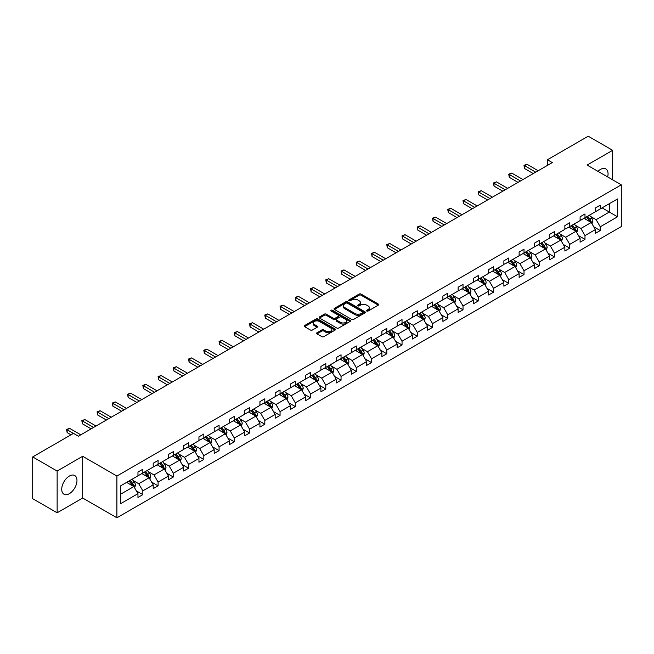 <?xml version="1.0" encoding="UTF-8"?>
<svg xmlns="http://www.w3.org/2000/svg" width="654" height="654" viewBox="0 0 654 654"><rect width="100%" height="100%" fill="white"/><g stroke="black" fill="none" stroke-linecap="round" stroke-linejoin="round"><path stroke-width="0.98" d="M366.78 311.034A0.948 0.548 0 0 0 368.12 311.034L378.314 305.148A1.357 0.785 0 0 0 378.715 304.592A1.357 0.785 0 0 0 378.314 304.045L361.049 294.071A1.357 0.785 0 0 0 359.128 294.071L348.934 299.957A0.948 0.548 0 0 0 350.282 300.734L351.599 299.973A4.341 2.51 0 0 1 357.738 299.973L359.177 300.799A4.341 2.51 0 0 1 360.452 302.573A4.341 2.51 0 0 1 359.177 304.347L357.861 305.107A0.948 0.548 0 0 0 359.201 305.884L360.517 305.124A4.341 2.51 0 0 1 366.657 305.124L368.096 305.949A4.341 2.51 0 0 1 369.371 307.723A4.341 2.51 0 0 1 368.096 309.497L366.78 310.258A0.948 0.548 0 0 0 366.78 311.034L366.78 310.258M69.349 493.672A10.783 6.221 120 0 0 76.395 484.164A10.783 6.221 120 0 0 74.744 475.532A10.783 6.221 120 0 0 69.349 476.063A10.783 6.221 120 0 0 62.31 485.562A10.783 6.221 120 0 0 63.961 494.203A10.783 6.221 120 0 0 69.349 493.672M607.648 176.94A10.783 6.221 120 0 0 605.825 168.912A10.783 6.221 120 0 0 600.437 169.443A10.783 6.221 120 0 0 597.96 171.348M317.018 332.731A1.357 0.785 0 0 0 316.618 333.287A1.357 0.785 0 0 0 317.018 333.842L321.858 336.638A1.357 0.785 0 0 0 323.779 336.638L335.101 330.098A1.357 0.785 0 0 0 335.494 329.542A1.357 0.785 0 0 0 335.101 328.995L317.828 319.021A1.357 0.785 0 0 0 315.915 319.021L304.592 325.561A1.357 0.785 0 0 0 304.192 326.109A1.357 0.785 0 0 0 304.592 326.665L310.446 330.041A1.357 0.785 0 0 0 312.367 330.041L317.206 327.245A1.357 0.785 0 0 0 317.607 326.698A1.357 0.785 0 0 0 317.206 326.142L314.304 324.466A3.63 2.093 0 0 1 313.241 322.986A3.63 2.093 0 0 1 315.481 321.049A3.63 2.093 0 0 1 319.438 321.498L330.81 328.063A3.63 2.093 0 0 1 331.872 329.542A3.63 2.093 0 0 1 329.632 331.48A3.63 2.093 0 0 1 325.676 331.03L323.779 329.935A1.357 0.785 0 0 0 321.858 329.935L317.018 332.731L317.018 333.842M82.69 456.288L57.135 471.044L32.7 456.933L32.7 498.691L57.135 512.793L82.69 498.037L116.894 517.788L116.894 476.038L82.69 456.288L82.69 498.037M612.651 179.825L612.651 150.314L587.096 165.07L621.3 184.82L116.894 476.038M612.651 150.314L588.216 136.212L547.414 159.764L547.414 165.413M32.7 456.933L73.501 433.373L78.39 436.202L552.303 162.593L547.414 159.764M351.697 319.414A1.357 0.785 0 0 0 353.618 319.414L364.932 312.874A1.357 0.785 0 0 0 365.333 312.318A1.357 0.785 0 0 0 364.932 311.77L347.666 301.796A1.357 0.785 0 0 0 345.745 301.796L334.431 308.336A1.357 0.785 0 0 0 334.031 308.884A1.357 0.785 0 0 0 334.431 309.44L351.697 319.414M331.496 311.239A0.948 0.548 0 0 1 332.461 311.369L349.996 321.498L338.698 328.022A1.357 0.785 0 0 1 336.777 328.022L319.512 318.057L324.351 315.277L324.351 314.149L319.512 316.945A1.357 0.785 0 0 0 319.111 317.501A1.357 0.785 0 0 0 319.512 318.057L319.512 316.945M324.351 315.277A1.357 0.785 0 0 1 326.272 315.277L326.272 314.149A1.357 0.785 0 0 0 324.351 314.149M326.272 314.149L333.278 318.196A1.357 0.785 0 0 0 335.191 318.196L338.412 316.34A1.357 0.785 0 0 0 338.805 315.784A1.357 0.785 0 0 0 338.412 315.228L331.12 311.018A0.948 0.548 0 0 1 332.461 310.241L350.013 320.378A1.357 0.785 0 0 1 350.413 320.934A1.357 0.785 0 0 1 350.013 321.49L350.013 320.378M57.135 471.044L57.135 512.793M120.663 485.824L137.961 475.834L137.961 472.057L142.842 469.237L142.842 473.014L153.208 467.038L153.208 463.253L158.088 460.432L158.088 464.217L168.454 458.233L168.454 454.448L173.335 451.628L173.335 455.413L183.7 449.429L183.7 445.652L188.581 442.832L188.581 446.608L198.947 440.624L198.947 436.847L203.827 434.027L203.827 437.804L214.193 431.828L214.193 428.043L219.082 425.223L219.082 429.008L229.44 423.024L229.44 419.239L234.328 416.418L234.328 420.203L244.686 414.219L244.686 410.442L249.575 407.622L249.575 411.399L259.932 405.415L259.932 401.638L264.821 398.817L264.821 402.594L275.179 396.618L275.179 392.833L280.067 390.013L280.067 393.798L290.425 387.814L290.425 384.029L295.314 381.208L295.314 384.993L305.671 379.009L305.671 375.233L310.56 372.412L310.56 376.189L320.918 370.205L320.918 366.428L325.806 363.608L325.806 367.385L336.164 361.409L336.164 357.624L341.053 354.803L341.053 358.588L351.411 352.604L351.411 348.819L356.299 345.999L356.299 349.784L366.657 343.8L366.657 340.023L371.546 337.202L371.546 340.979L381.903 334.995L381.903 331.218L386.792 328.398L386.792 332.175L397.15 326.199L397.15 322.414L402.038 319.593L402.038 323.378L412.396 317.394L412.396 313.609L417.285 310.789L417.285 314.574L427.642 308.59L427.642 304.813L432.531 301.993L432.531 305.77L442.889 299.785L442.889 296.009L447.777 293.188L447.777 296.965L458.135 290.989L458.135 287.204L463.024 284.384L463.024 288.169L473.382 282.185L473.382 278.4L478.27 275.579L478.27 279.364L488.628 273.38L488.628 269.603L493.517 266.783L493.517 270.56L503.874 264.576L503.874 260.799L508.763 257.978L508.763 261.755L519.121 255.779L519.121 251.994L524.009 249.174L524.009 252.959L534.367 246.975L534.367 243.19L539.256 240.37L539.256 244.155L549.613 238.17L549.613 234.394L554.502 231.573L554.502 235.35L564.86 229.366L564.86 225.589L569.748 222.769L569.748 226.546L580.106 220.57L580.106 216.785L584.995 213.964L584.995 217.741L595.353 211.765L595.353 207.98L600.241 205.16L600.241 208.945L617.539 198.955L617.539 216.785L600.241 226.774L600.241 230.551L595.353 233.372L595.353 229.595L584.995 235.579L584.995 239.356L580.106 242.176L580.106 238.399L569.748 244.375L569.748 248.16L564.86 250.981L564.86 247.204L554.502 253.18L554.502 256.965L549.613 259.785L549.613 256L539.256 261.984L539.256 265.761L534.367 268.581L534.367 264.805L524.009 270.789L524.009 274.566L519.121 277.386L519.121 273.609L508.763 279.585L508.763 283.37L503.874 286.19L503.874 282.414L493.517 288.389L493.517 292.174L488.628 294.995L488.628 291.21L478.27 297.194L478.27 300.971L473.382 303.791L473.382 300.014L463.024 305.998L463.024 309.775L458.135 312.596L458.135 308.819L447.777 314.795L447.777 318.58L442.889 321.4L442.889 317.623L432.531 323.599L432.531 327.384L427.642 330.205L427.642 326.42L417.285 332.404L417.285 336.181L412.396 339.001L412.396 335.224L402.038 341.208L402.038 344.985L397.15 347.805L397.15 344.029L386.792 350.004L386.792 353.789L381.903 356.61L381.903 352.833L371.546 358.809L371.546 362.594L366.657 365.414L366.657 361.629L356.299 367.613L356.299 371.39L351.411 374.211L351.411 370.434L341.053 376.418L341.053 380.195L336.164 383.015L336.164 379.238L325.806 385.214L325.806 388.999L320.918 391.82L320.918 388.043L310.56 394.019L310.56 397.804L305.671 400.624L305.671 396.839L295.314 402.823L295.314 406.6L290.425 409.42L290.425 405.644L280.067 411.628L280.067 415.404L275.179 418.225L275.179 414.448L264.821 420.424L264.821 424.209L259.932 427.029L259.932 423.252L249.575 429.228L249.575 433.013L244.686 435.834L244.686 432.049L234.328 438.033L234.328 441.81L229.44 444.63L229.44 440.853L219.082 446.837L219.082 450.614L214.193 453.435L214.193 449.658L203.827 455.634L203.827 459.419L198.947 462.239L198.947 458.462L188.581 464.438L188.581 468.223L183.7 471.044L183.7 467.258L173.335 473.243L173.335 477.019L168.454 479.848L168.454 476.063L158.088 482.047L158.088 485.824L153.208 488.644L153.208 484.867L142.842 490.843L142.842 494.628L137.961 497.449L137.961 493.672L120.663 503.654L120.663 485.824M116.894 517.788L621.3 226.578L621.3 184.82M141.869 473.578L149.104 477.755L138.738 483.739L133.081 480.469M138.738 483.739L142.842 490.843M149.104 477.755L153.208 484.867M137.961 474.935L138.738 475.384L142.842 473.014M157.115 464.781L164.35 468.951L153.984 474.935L148.327 471.665M153.984 474.935L158.088 482.047M164.35 468.951L168.454 476.063M153.208 466.13L153.984 466.58L158.088 464.217M172.362 455.977L179.597 460.154L169.231 466.13L163.574 462.869M169.231 466.13L173.335 473.243M179.597 460.154L183.7 467.258M168.454 457.326L169.231 457.784L173.335 455.413M187.608 447.173L194.843 451.35L184.477 457.326L178.82 454.064M184.477 457.326L188.581 464.438M194.843 451.35L198.947 458.462M183.7 448.53L184.477 448.979L188.581 446.608M202.854 438.368L210.089 442.545L199.723 448.53L194.066 445.26M199.723 448.53L203.827 455.634M210.089 442.545L214.193 449.658M198.947 439.725L199.723 440.175L203.827 437.804M218.101 429.572L225.336 433.741L214.97 439.725L209.313 436.455M214.97 439.725L219.082 446.837M225.336 433.741L229.44 440.853M214.193 430.921L214.97 431.37L219.082 429.008M233.347 420.767L240.582 424.945L230.216 430.921L224.559 427.659M230.216 430.921L234.328 438.033M240.582 424.945L244.686 432.049M229.44 422.116L230.216 422.574L234.328 420.203M248.594 411.963L255.828 416.14L245.463 422.116L239.805 418.854M245.463 422.116L249.575 429.228M255.828 416.14L259.932 423.252M244.686 413.32L245.463 413.769L249.575 411.399M263.84 403.158L271.075 407.336L260.709 413.32L255.052 410.05M260.709 413.32L264.821 420.424M271.075 407.336L275.179 414.448M259.932 404.515L260.709 404.965L264.821 402.594M279.086 394.362L286.321 398.531L275.955 404.515L270.298 401.245M275.955 404.515L280.067 411.628M286.321 398.531L290.425 405.644M275.179 395.711L275.955 396.161L280.067 393.798M294.333 385.558L301.568 389.735L291.202 395.711L285.545 392.449M291.202 395.711L295.314 402.823M301.568 389.735L305.671 396.839M290.425 386.906L291.202 387.364L295.314 384.993M309.579 376.753L316.814 380.93L306.448 386.906L300.791 383.645M306.448 386.906L310.56 394.019M316.814 380.93L320.918 388.043M305.671 378.11L306.448 378.56L310.56 376.189M324.825 367.949L332.06 372.126L321.694 378.11L316.037 374.84M321.694 378.11L325.806 385.214M332.06 372.126L336.164 379.238M320.918 369.306L321.694 369.755L325.806 367.385M340.072 359.152L347.307 363.322L336.941 369.306L331.284 366.036M336.941 369.306L341.053 376.418M347.307 363.322L351.411 370.434M336.164 360.501L336.941 360.951L341.053 358.588M355.318 350.348L362.553 354.525L352.187 360.501L346.53 357.239M352.187 360.501L356.299 367.613M362.553 354.525L366.657 361.629M351.411 351.697L352.187 352.154L356.299 349.784M370.565 341.543L377.799 345.721L367.434 351.697L361.776 348.435M367.434 351.697L371.546 358.809M377.799 345.721L381.903 352.833M366.657 342.9L367.434 343.35L371.546 340.979M385.811 332.739L393.046 336.916L382.68 342.9L377.023 339.63M382.68 342.9L386.792 350.004M393.046 336.916L397.15 344.029M381.903 334.096L382.68 334.546L386.792 332.175M401.057 323.943L408.292 328.112L397.926 334.096L392.269 330.826M397.926 334.096L402.038 341.208M408.292 328.112L412.396 335.224M397.15 325.291L397.926 325.741L402.038 323.378M416.304 315.138L423.539 319.316L413.173 325.291L407.524 322.03M413.173 325.291L417.285 332.404M423.539 319.316L427.642 326.42M412.396 316.487L413.173 316.945L417.285 314.574M431.55 306.334L438.785 310.511L428.419 316.487L422.77 313.225M428.419 316.487L432.531 323.599M438.785 310.511L442.889 317.623M427.642 307.691L428.419 308.14L432.531 305.77M446.796 297.529L454.031 301.707L443.665 307.691L438.016 304.421M443.665 307.691L447.777 314.795M454.031 301.707L458.135 308.819M442.889 298.886L443.665 299.336L447.777 296.965M462.043 288.733L469.278 292.902L458.912 298.886L453.263 295.616M458.912 298.886L463.024 305.998M469.278 292.902L473.382 300.014M458.135 290.082L458.912 290.531L463.024 288.169M477.289 279.928L484.524 284.106L474.158 290.082L468.509 286.82M474.158 290.082L478.27 297.194M484.524 284.106L488.628 291.21M473.382 281.277L474.158 281.735L478.27 279.364M492.536 271.124L499.77 275.301L489.413 281.277L483.756 278.015M489.413 281.277L493.517 288.389M499.77 275.301L503.874 282.414M488.628 272.481L489.413 272.931L493.517 270.56M507.782 262.319L515.017 266.497L504.659 272.481L499.002 269.211M504.659 272.481L508.763 279.585M515.017 266.497L519.121 273.609M503.874 263.676L504.659 264.126L508.763 261.755M523.028 253.523L530.263 257.692L519.905 263.676L514.248 260.406M519.905 263.676L524.009 270.789M530.263 257.692L534.367 264.805M519.121 254.872L519.905 255.322L524.009 252.959M538.275 244.719L545.51 248.896L535.152 254.872L529.495 251.61M535.152 254.872L539.256 261.984M545.51 248.896L549.613 256M534.367 246.067L535.152 246.525L539.256 244.155M553.521 235.914L560.756 240.092L550.398 246.067L544.741 242.806M550.398 246.067L554.502 253.18M560.756 240.092L564.86 247.204M549.613 237.271L550.398 237.721L554.502 235.35M568.767 227.11L576.002 231.287L565.645 237.271L559.987 234.001M565.645 237.271L569.748 244.375M576.002 231.287L580.106 238.399M564.86 228.467L565.645 228.916L569.748 226.546M584.014 218.313L591.249 222.483L580.891 228.467L575.234 225.197M580.891 228.467L584.995 235.579M591.249 222.483L595.353 229.595M580.106 219.662L580.891 220.112L584.995 217.741M602.097 207.874L609.324 212.043L596.137 219.662L590.48 216.4M596.137 219.662L600.241 226.774M617.539 216.785L609.324 212.043L609.324 203.696L617.539 198.955M595.353 210.858L596.137 211.316L600.241 208.945M120.663 494.179L133.857 486.56L126.623 482.382M133.857 486.56L137.961 493.672M593.742 226.799L600.241 230.551M578.496 235.603L584.995 239.356M563.249 244.408L569.748 248.16M548.003 253.212L554.502 256.965M532.757 262.009L539.256 265.761M517.51 270.813L524.009 274.566M502.264 279.618L508.763 283.37M487.017 288.422L493.517 292.174M471.771 297.218L478.27 300.971M456.525 306.023L463.024 309.775M441.278 314.827L447.777 318.58M426.032 323.632L432.531 327.384M410.786 332.428L417.285 336.181M395.539 341.233L402.038 344.985M380.293 350.037L386.792 353.789M365.046 358.842L371.546 362.594M349.8 367.638L356.299 371.39M334.554 376.442L341.053 380.195M319.307 385.247L325.806 388.999M304.061 394.051L310.56 397.804M288.815 402.848L295.314 406.6M273.568 411.652L280.067 415.404M258.322 420.457L264.821 424.209M243.075 429.261L249.575 433.013M227.829 438.057L234.328 441.81M212.575 446.862L219.082 450.614M197.328 455.666L203.827 459.419M182.082 464.471L188.581 468.223M166.835 473.267L173.335 477.019M151.589 482.072L158.088 485.824M136.343 490.876L142.842 494.628M367.164 311.165L368.096 310.625A4.341 2.51 0 0 0 369.371 308.851L369.371 307.723M360.452 302.573L360.452 303.701A4.341 2.51 0 0 1 359.177 305.475L358.237 306.015M378.298 305.156L361.049 295.199A1.357 0.785 0 0 0 359.128 295.199L349.318 300.865M364.916 312.882L347.666 302.925A1.357 0.785 0 0 0 345.745 302.925L334.447 309.448M362.537 312.71A0.948 0.548 0 0 0 362.537 311.933L347.38 303.186A0.948 0.548 0 0 0 346.031 303.186L344.642 303.987A4.341 2.51 0 0 0 343.375 305.761A4.341 2.51 0 0 0 344.642 307.527L355.008 313.511A4.341 2.51 0 0 0 361.147 313.511L362.537 312.71L362.537 313.838A0.948 0.548 0 0 0 362.815 313.446L362.815 312.318M343.375 305.761L343.375 306.889A4.341 2.51 0 0 0 344.642 308.655L344.642 307.527M362.537 313.838L361.147 314.639A4.341 2.51 0 0 1 355.008 314.639L344.642 308.655M326.272 315.277L333.278 319.324A1.357 0.785 0 0 0 335.191 319.324L338.412 317.468A1.357 0.785 0 0 0 338.805 316.912L338.805 315.784M340.546 322.389A3.63 2.093 0 0 0 344.494 322.839A3.63 2.093 0 0 0 346.734 320.91A3.63 2.093 0 0 0 345.672 319.422L341.674 317.108A1.357 0.785 0 0 0 339.753 317.108L336.54 318.964A1.357 0.785 0 0 0 336.14 319.52A1.357 0.785 0 0 0 336.54 320.076L340.546 322.389L340.546 323.517A3.63 2.093 0 0 0 344.494 323.967A3.63 2.093 0 0 0 346.734 322.038L346.734 320.91M336.14 319.52L336.14 320.648A1.357 0.785 0 0 0 336.54 321.204L336.54 320.076M340.546 323.517L336.54 321.204M331.872 329.542L331.872 330.679A3.63 2.093 0 0 1 329.632 332.608A3.63 2.093 0 0 1 325.676 332.158L323.779 331.063A1.357 0.785 0 0 0 321.858 331.063L317.035 333.851M313.241 322.986L313.241 324.114A3.63 2.093 0 0 0 314.304 325.594L314.304 324.466M317.206 326.142L317.206 327.245L314.304 325.594M335.101 328.995L335.101 330.098L317.828 320.149A1.357 0.785 0 0 0 315.915 320.149L304.609 326.673L304.592 325.561M591.993 223.774L592.892 221.175A3.662 2.117 -120 0 0 591.723 218.06L589.524 215.125M585.592 219.221L584.635 217.946M590.709 222.172L590.914 221.33A3.662 2.117 -120 0 0 589.859 219.131L587.668 216.196M586.752 216.727L589.164 219.957A1.864 1.079 60 0 1 589.507 220.521L590.914 221.33M586.499 216.875L588.69 219.809A3.662 2.117 60 0 1 589.606 221.534M535.732 172.149L524.524 165.683L526.969 164.268L538.177 170.743M533.288 173.563L524.524 168.503L524.524 165.683L523.985 165.372L526.969 164.268M524.524 168.503L523.985 165.372M576.746 232.571L577.645 229.979A3.662 2.117 -120 0 0 576.476 226.856L574.277 223.93M570.345 228.025L569.389 226.75M575.463 230.976L575.667 230.134A3.662 2.117 -120 0 0 574.613 227.935L572.422 225.001M571.506 225.532L573.918 228.753A1.864 1.079 60 0 1 574.261 229.325L575.667 230.134M571.253 225.679L573.444 228.606A3.662 2.117 60 0 1 574.359 230.339M561.5 241.375L562.399 238.784A3.662 2.117 -120 0 0 561.23 235.661L559.031 232.734M555.099 236.822L554.142 235.554M560.216 239.781L560.421 238.939A3.662 2.117 -120 0 0 559.366 236.732L557.175 233.805M556.26 234.336L558.671 237.557A1.864 1.079 60 0 1 559.015 238.121L560.421 238.939M556.006 234.484L558.197 237.41A3.662 2.117 60 0 1 559.113 239.143M520.486 180.954L509.278 174.487L511.722 173.073L522.93 179.548M518.042 182.368L509.278 177.308L509.278 174.487L508.738 174.177L511.722 173.073M509.278 177.308L508.738 174.177M505.24 189.758L494.032 183.284L496.476 181.877L507.684 188.344M502.795 191.172L494.032 186.104L494.032 183.284L493.492 182.973L496.476 181.877M494.032 186.104L493.492 182.973M546.254 250.18L547.153 247.58A3.662 2.117 -120 0 0 545.984 244.465L543.785 241.539M539.852 245.626L538.896 244.359M544.97 248.577L545.174 247.743A3.662 2.117 -120 0 0 544.12 245.536L541.929 242.609M541.013 243.141L543.425 246.362A1.864 1.079 60 0 1 543.768 246.926L545.174 247.743M540.76 243.288L542.951 246.215A3.662 2.117 60 0 1 543.866 247.94M489.993 198.563L478.785 192.088L481.23 190.674L492.437 197.148M487.549 199.969L478.785 194.908L478.785 192.088L478.246 191.777L481.23 190.674M478.785 194.908L478.246 191.777M531.007 258.984L531.906 256.384A3.662 2.117 -120 0 0 530.737 253.27L528.538 250.335M524.606 254.431L523.65 253.155M529.724 257.382L529.928 256.54A3.662 2.117 -120 0 0 528.873 254.341L526.683 251.406M525.767 251.937L528.179 255.166A1.864 1.079 60 0 1 528.522 255.73L529.928 256.54M525.514 252.084L527.704 255.019A3.662 2.117 60 0 1 528.62 256.744M474.747 207.359L463.539 200.892L465.983 199.478L477.191 205.953M472.302 208.773L463.539 203.713L463.539 200.892L462.999 200.582L465.983 199.478M463.539 203.713L462.999 200.582M515.761 267.78L516.66 265.189A3.662 2.117 -120 0 0 515.491 262.066L513.292 259.139M509.36 263.235L508.403 261.96M514.477 266.186L514.682 265.344A3.662 2.117 -120 0 0 513.627 263.145L511.436 260.21M510.521 260.742L512.932 263.963A1.864 1.079 60 0 1 513.276 264.535L514.682 265.344M510.267 260.889L512.458 263.815A3.662 2.117 60 0 1 513.374 265.549M459.5 216.163L448.292 209.697L450.737 208.283L461.945 214.757M457.056 217.578L448.292 212.517L448.292 209.697L447.753 209.386L450.737 208.283M448.292 212.517L447.753 209.386M500.514 276.585L501.414 273.993A3.662 2.117 -120 0 0 500.245 270.87L498.046 267.944M494.113 272.031L493.157 270.764M499.231 274.991L499.435 274.149A3.662 2.117 -120 0 0 498.381 271.941L496.19 269.015M495.274 269.546L497.686 272.767A1.864 1.079 60 0 1 498.029 273.331L499.435 274.149M495.021 269.693L497.212 272.62A3.662 2.117 60 0 1 498.127 274.353M444.254 224.968L433.046 218.493L435.49 217.087L446.698 223.554M441.81 226.382L433.046 221.314L433.046 218.493L432.507 218.183L435.49 217.087M433.046 221.314L432.507 218.183M485.268 285.389L486.167 282.79A3.662 2.117 -120 0 0 484.998 279.675L482.799 276.748M478.867 280.836L477.911 279.569M483.985 283.787L484.189 282.953A3.662 2.117 -120 0 0 483.134 280.746L480.943 277.819M480.028 278.351L482.439 281.572A1.864 1.079 60 0 1 482.783 282.136L484.189 282.953M479.774 278.498L481.965 281.424A3.662 2.117 60 0 1 482.881 283.149M429.008 233.772L417.8 227.298L420.244 225.883L431.452 232.358M426.563 235.178L417.8 230.118L417.8 227.298L417.26 226.987L420.244 225.883M417.8 230.118L417.26 226.987M470.022 294.194L470.921 291.594A3.662 2.117 -120 0 0 469.752 288.479L467.553 285.545M463.621 289.64L462.664 288.365M468.738 292.591L468.943 291.749A3.662 2.117 -120 0 0 467.888 289.55L465.697 286.615M464.781 287.147L467.193 290.376A1.864 1.079 60 0 1 467.536 290.94L468.943 291.749M464.528 287.294L466.719 290.229A3.662 2.117 60 0 1 467.635 291.954M413.761 242.569L402.553 236.102L404.998 234.688L416.206 241.162M411.317 243.983L402.553 238.923L402.553 236.102L402.014 235.792L404.998 234.688M402.553 238.923L402.014 235.792M454.775 302.99L455.674 300.399A3.662 2.117 -120 0 0 454.505 297.276L452.306 294.349M448.374 298.445L447.418 297.169M453.492 301.396L453.696 300.554A3.662 2.117 -120 0 0 452.642 298.355L450.451 295.42M449.535 295.951L451.947 299.172A1.864 1.079 60 0 1 452.29 299.745L453.696 300.554M449.282 296.099L451.473 299.025A3.662 2.117 60 0 1 452.388 300.758M398.515 251.373L387.307 244.907L389.751 243.492L400.959 249.967M396.071 252.787L387.307 247.727L387.307 244.907L386.767 244.596L389.751 243.492M387.307 247.727L386.767 244.596M439.529 311.794L440.428 309.203A3.662 2.117 -120 0 0 439.259 306.08L437.06 303.154M433.128 307.241L432.171 305.974M438.245 310.2L438.45 309.358A3.662 2.117 -120 0 0 437.395 307.151L435.204 304.224M434.289 304.756L436.7 307.977A1.864 1.079 60 0 1 437.044 308.541L438.45 309.358M434.035 304.903L436.226 307.83A3.662 2.117 60 0 1 437.142 309.563M383.269 260.178L372.061 253.703L374.505 252.297L385.713 258.763M380.824 261.592L372.061 256.523L372.061 253.703L371.521 253.392L374.505 252.297M372.061 256.523L371.521 253.392M424.283 320.599L425.182 317.999A3.662 2.117 -120 0 0 424.013 314.885L421.814 311.958M417.881 316.046L416.925 314.778M422.999 318.997L423.203 318.163A3.662 2.117 -120 0 0 422.149 315.956L419.958 313.029M419.042 313.56L421.454 316.781A1.864 1.079 60 0 1 421.797 317.345L423.203 318.163M418.789 313.707L420.98 316.634A3.662 2.117 60 0 1 421.895 318.359M368.022 268.982L356.814 262.507L359.259 261.093L370.466 267.568M365.578 270.388L356.814 265.328L356.814 262.507L356.275 262.197L359.259 261.093M356.814 265.328L356.275 262.197M409.036 329.403L409.935 326.804A3.662 2.117 -120 0 0 408.766 323.689L406.567 320.754M402.635 324.85L401.679 323.575M407.753 327.801L407.957 326.959A3.662 2.117 -120 0 0 406.902 324.76L404.712 321.825M403.796 322.357L406.208 325.586A1.864 1.079 60 0 1 406.551 326.15L407.957 326.959M403.543 322.504L405.733 325.439A3.662 2.117 60 0 1 406.649 327.163M352.776 277.778L341.568 271.312L344.012 269.898L355.22 276.372M350.331 279.193L341.568 274.132L341.568 271.312L341.028 271.001L344.012 269.898M341.568 274.132L341.028 271.001M393.79 338.2L394.681 335.608A3.662 2.117 -120 0 0 393.52 332.485L391.321 329.559M387.389 333.654L386.432 332.379M392.506 336.606L392.711 335.764A3.662 2.117 -120 0 0 391.656 333.565L389.465 330.63M388.55 331.161L390.961 334.382A1.864 1.079 60 0 1 391.305 334.954L392.711 335.764M388.296 331.308L390.487 334.235A3.662 2.117 60 0 1 391.403 335.968M337.529 286.583L326.321 280.116L328.766 278.702L339.974 285.177M335.085 287.997L326.321 282.937L326.321 280.116L325.782 279.806L328.766 278.702M326.321 282.937L325.782 279.806M378.543 347.004L379.434 344.413A3.662 2.117 -120 0 0 378.274 341.29L376.075 338.363M372.142 342.451L371.186 341.184M377.26 345.41L377.464 344.568A3.662 2.117 -120 0 0 376.41 342.361L374.219 339.434M373.303 339.966L375.715 343.187A1.864 1.079 60 0 1 376.058 343.751L377.464 344.568M373.042 340.113L375.241 343.039A3.662 2.117 60 0 1 376.156 344.772M322.283 295.387L311.075 288.913L313.519 287.507L324.727 293.973M319.839 296.802L311.075 291.733L311.075 288.913L310.536 288.602L313.519 287.507M311.075 291.733L310.536 288.602M363.297 355.809L364.188 353.209A3.662 2.117 -120 0 0 363.027 350.094L360.828 347.168M356.896 351.255L355.94 349.988M362.014 354.206L362.218 353.373A3.662 2.117 -120 0 0 361.163 351.165L358.972 348.239M358.057 348.77L360.468 351.991A1.864 1.079 60 0 1 360.812 352.555L362.218 353.373M357.795 348.917L359.994 351.844A3.662 2.117 60 0 1 360.91 353.569M307.037 304.192L295.829 297.717L298.273 296.303L309.481 302.777M304.592 305.598L295.829 300.538L295.829 297.717L295.289 297.406L298.273 296.303M295.829 300.538L295.289 297.406M348.051 364.613L348.942 362.014A3.662 2.117 -120 0 0 347.781 358.899L345.582 355.964M341.65 360.06L340.693 358.784M346.767 363.011L346.972 362.169A3.662 2.117 -120 0 0 345.917 359.97L343.726 357.043M342.81 357.566L345.222 360.795A1.864 1.079 60 0 1 345.565 361.36L346.972 362.169M342.549 357.713L344.748 360.648A3.662 2.117 60 0 1 345.664 362.373M291.79 312.988L280.582 306.522L283.027 305.107L294.235 311.582M289.346 314.402L280.582 309.342L280.582 306.522L280.043 306.211L283.027 305.107M280.582 309.342L280.043 306.211M332.804 373.409L333.695 370.818A3.662 2.117 -120 0 0 332.526 367.695L330.335 364.769M326.403 368.864L325.447 367.589M331.521 371.815L331.725 370.973A3.662 2.117 -120 0 0 330.671 368.774L328.48 365.839M327.564 366.371L329.976 369.592A1.864 1.079 60 0 1 330.319 370.164L331.725 370.973M327.302 366.518L329.502 369.445A3.662 2.117 60 0 1 330.417 371.178M276.544 321.793L265.336 315.326L267.78 313.912L278.988 320.386M274.1 323.207L265.336 318.146L265.336 315.326L264.796 315.015L267.78 313.912M265.336 318.146L264.796 315.015M317.558 382.214L318.449 379.622A3.662 2.117 -120 0 0 317.28 376.5L315.089 373.573M311.157 377.66L310.2 376.393M316.274 380.62L316.479 379.778A3.662 2.117 -120 0 0 315.424 377.571L313.233 374.644M312.318 375.175L314.729 378.396A1.864 1.079 60 0 1 315.073 378.96L316.479 379.778M312.056 375.322L314.255 378.249A3.662 2.117 60 0 1 315.171 379.982M261.298 330.597L250.09 324.122L252.534 322.716L263.742 329.183M258.853 332.011L250.09 326.943L250.09 324.122L249.55 323.812L252.534 322.716M250.09 326.943L249.55 323.812M302.312 391.018L303.203 388.419A3.662 2.117 -120 0 0 302.034 385.304L299.843 382.377M295.91 386.465L294.954 385.198M301.028 389.416L301.232 388.582A3.662 2.117 -120 0 0 300.178 386.375L297.987 383.448M297.071 383.98L299.483 387.201A1.864 1.079 60 0 1 299.826 387.765L301.232 388.582M296.81 384.127L299.009 387.054A3.662 2.117 60 0 1 299.924 388.778M246.051 339.401L234.843 332.927L237.288 331.521L248.495 337.987M243.607 340.808L234.843 335.747L234.843 332.927L234.304 332.616L237.288 331.521M234.843 335.747L234.304 332.616M287.065 399.823L287.956 397.223A3.662 2.117 -120 0 0 286.787 394.109L284.596 391.174M280.664 395.269L279.708 393.994M285.782 398.221L285.986 397.379A3.662 2.117 -120 0 0 284.931 395.179L282.741 392.253M281.825 392.776L284.237 396.005A1.864 1.079 60 0 1 284.58 396.569L285.986 397.379M281.563 392.923L283.762 395.858A3.662 2.117 60 0 1 284.678 397.583M230.805 348.198L219.597 341.731L222.041 340.317L233.249 346.792M228.36 349.612L219.597 344.552L219.597 341.731L219.057 341.421L222.041 340.317M219.597 344.552L219.057 341.421M271.819 408.619L272.71 406.028A3.662 2.117 -120 0 0 271.541 402.905L269.35 399.978M265.418 404.074L264.461 402.799M270.535 407.025L270.74 406.183A3.662 2.117 -120 0 0 269.685 403.984L267.494 401.049M266.579 401.581L268.99 404.801A1.864 1.079 60 0 1 269.334 405.374L270.74 406.183M266.317 401.728L268.516 404.654A3.662 2.117 60 0 1 269.432 406.387M215.558 357.002L204.35 350.536L206.795 349.122L218.003 355.596M213.114 358.417L204.35 353.356L204.35 350.536L203.811 350.225L206.795 349.122M204.35 353.356L203.811 350.225M256.572 417.424L257.463 414.832A3.662 2.117 -120 0 0 256.294 411.709L254.104 408.783M250.171 412.87L249.215 411.603M255.289 415.83L255.493 414.988A3.662 2.117 -120 0 0 254.439 412.78L252.248 409.854M251.332 410.385L253.744 413.606A1.864 1.079 60 0 1 254.087 414.17L255.493 414.988M251.071 410.532L253.27 413.459A3.662 2.117 60 0 1 254.177 415.192M200.312 365.807L189.104 359.332L191.548 357.926L202.756 364.392M197.868 367.221L189.104 362.152L189.104 359.332L188.565 359.021L191.548 357.926M189.104 362.152L188.565 359.021M241.326 426.228L242.217 423.629A3.662 2.117 -120 0 0 241.048 420.514L238.857 417.587M234.925 421.675L233.969 420.408M240.034 424.626L240.247 423.792A3.662 2.117 -120 0 0 239.192 421.585L237.001 418.658M236.086 419.189L238.497 422.41A1.864 1.079 60 0 1 238.841 422.974L240.247 423.792M235.824 419.337L238.023 422.263A3.662 2.117 60 0 1 238.931 423.988M185.066 374.611L173.858 368.137L176.302 366.731L187.51 373.197M182.621 376.017L173.858 370.957L173.858 368.137L173.318 367.826L176.302 366.731M173.858 370.957L173.318 367.826M226.071 435.033L226.971 432.433A3.662 2.117 -120 0 0 225.802 429.318L223.611 426.383M219.679 430.479L218.722 429.204M224.788 433.43L225.001 432.588A3.662 2.117 -120 0 0 223.946 430.389L221.755 427.463M220.839 427.986L223.251 431.215A1.864 1.079 60 0 1 223.594 431.779L225.001 432.588M220.578 428.133L222.777 431.068A3.662 2.117 60 0 1 223.684 432.793M169.819 383.408L158.611 376.941L161.056 375.527L172.264 382.001M167.375 384.822L158.611 379.761L158.611 376.941L158.072 376.63L161.056 375.527M158.611 379.761L158.072 376.63M210.825 443.829L211.724 441.237A3.662 2.117 -120 0 0 210.555 438.115L208.364 435.188M204.432 439.284L203.476 438.008M209.542 442.235L209.754 441.393A3.662 2.117 -120 0 0 208.7 439.194L206.509 436.259M205.593 436.79L208.005 440.011A1.864 1.079 60 0 1 208.348 440.583L209.754 441.393M205.331 436.937L207.531 439.864A3.662 2.117 60 0 1 208.438 441.597M154.573 392.212L143.365 385.746L145.809 384.331L157.017 390.806M152.129 393.626L143.365 388.566L143.365 385.746L142.825 385.435L145.809 384.331M143.365 388.566L142.825 385.435M195.579 452.633L196.478 450.042A3.662 2.117 -120 0 0 195.309 446.919L193.118 443.992M189.186 448.08L188.229 446.813M194.295 451.039L194.508 450.197A3.662 2.117 -120 0 0 193.453 447.99L191.262 445.063M190.347 445.595L192.758 448.816A1.864 1.079 60 0 1 193.102 449.38L194.508 450.197M190.085 445.742L192.284 448.669A3.662 2.117 60 0 1 193.192 450.402M139.327 401.016L128.119 394.542L130.563 393.136L141.771 399.602M136.882 402.431L128.119 397.362L128.119 394.542L127.579 394.231L130.563 393.136M128.119 397.362L127.579 394.231M180.332 461.438L181.232 458.838A3.662 2.117 -120 0 0 180.063 455.724L177.872 452.797M173.939 456.884L172.983 455.617M179.049 459.836L179.261 459.002A3.662 2.117 -120 0 0 178.207 456.794L176.016 453.868M175.1 454.399L177.512 457.62A1.864 1.079 60 0 1 177.855 458.184L179.261 459.002M174.839 454.546L177.038 457.473A3.662 2.117 60 0 1 177.945 459.198M124.08 409.821L112.872 403.346L115.317 401.94L126.524 408.407M121.636 411.227L112.872 406.167L112.872 403.346L112.333 403.036L115.317 401.94M112.872 406.167L112.333 403.036M165.086 470.242L165.985 467.643A3.662 2.117 -120 0 0 164.816 464.528L162.625 461.593M158.693 465.689L157.737 464.414M163.802 468.64L164.015 467.798A3.662 2.117 -120 0 0 162.96 465.599L160.77 462.672M159.854 463.196L162.266 466.425A1.864 1.079 60 0 1 162.609 466.989L164.015 467.798M159.592 463.343L161.791 466.277A3.662 2.117 60 0 1 162.699 468.002M108.834 418.625L97.626 412.151L100.07 410.737L111.278 417.211M106.389 420.031L97.626 414.971L97.626 412.151L97.086 411.84L100.07 410.737M97.626 414.971L97.086 411.84M149.84 479.039L150.739 476.447A3.662 2.117 -120 0 0 149.57 473.324L147.379 470.398M143.447 474.493L142.49 473.218M148.556 477.445L148.769 476.603A3.662 2.117 -120 0 0 147.714 474.403L145.523 471.469M144.608 472L147.019 475.221A1.864 1.079 60 0 1 147.354 475.793L148.769 476.603M144.346 472.147L146.545 475.074A3.662 2.117 60 0 1 147.452 476.807M93.587 427.422L82.379 420.955L84.824 419.541L96.032 426.016M91.143 428.836L82.379 423.776L82.379 420.955L81.84 420.645L84.824 419.541M82.379 423.776L81.84 420.645M134.593 487.843L135.492 485.252A3.662 2.117 -120 0 0 134.323 482.129L132.133 479.202M128.2 483.29L127.244 482.023M133.31 486.249L133.522 485.407A3.662 2.117 -120 0 0 132.468 483.2L130.277 480.273M129.361 480.804L131.773 484.025A1.864 1.079 60 0 1 132.108 484.589L133.522 485.407M129.1 480.952L131.299 483.878A3.662 2.117 60 0 1 132.206 485.611M73.452 433.406L67.133 429.752L69.577 428.345L80.785 434.812M71.008 434.812L67.133 432.572L67.133 429.752L66.594 429.441L69.577 428.345M67.133 432.572L66.594 429.441M368.096 310.625L368.096 309.497M357.861 305.884L357.861 305.107M359.177 305.475L359.177 304.347M348.934 300.734L348.934 299.957M359.128 295.199L359.128 294.071M361.049 295.199L361.049 294.071M378.314 305.148L378.314 304.045M334.431 309.44L334.431 308.336M345.745 302.925L345.745 301.796M347.666 302.925L347.666 301.796M364.932 312.874L364.932 311.77M355.008 314.639L355.008 313.511M361.147 314.639L361.147 313.511M333.278 319.324L333.278 318.196M335.191 319.324L335.191 318.196M338.412 317.468L338.412 316.34M332.461 311.369L332.461 310.241M321.858 331.063L321.858 329.935M323.779 331.063L323.779 329.935M325.676 332.158L325.676 331.03M315.915 320.149L315.915 319.021M317.828 320.149L317.828 319.021M590.987 222.335L592.867 221.248M589.859 219.131L591.723 218.06M587.652 220.406L588.69 219.809M575.741 231.132L577.621 230.053M574.613 227.935L576.476 226.856M572.405 229.211L573.444 228.606M560.486 239.936L562.375 238.849M559.366 236.732L561.23 235.661M557.159 238.015L558.197 237.41M545.24 248.741L547.128 247.653M544.12 245.536L545.984 244.465M541.913 246.811L542.951 246.215M529.993 257.545L531.882 256.458M528.873 254.341L530.737 253.27M526.666 255.616L527.704 255.019M514.747 266.341L516.635 265.262M513.627 263.145L515.491 262.066M511.42 264.42L512.458 263.815M499.501 275.146L501.389 274.059M498.381 271.941L500.245 270.87M496.173 273.225L497.212 272.62M484.254 283.95L486.143 282.863M483.134 280.746L484.998 279.675M480.927 282.021L481.965 281.424M469.008 292.755L470.896 291.668M467.888 289.55L469.752 288.479M465.681 290.826L466.719 290.229M453.762 301.551L455.65 300.472M452.642 298.355L454.505 297.276M450.434 299.63L451.473 299.025M438.515 310.356L440.404 309.268M437.395 307.151L439.259 306.08M435.188 308.435L436.226 307.83M423.269 319.16L425.157 318.073M422.149 315.956L424.013 314.885M419.942 317.231L420.98 316.634M408.022 327.965L409.911 326.877M406.902 324.76L408.766 323.689M404.695 326.035L405.733 325.439M392.776 336.761L394.664 335.682M391.656 333.565L393.52 332.485M389.449 334.84L390.487 334.235M377.53 345.565L379.418 344.478M376.41 342.361L378.274 341.29M374.194 343.644L375.241 343.039M362.283 354.37L364.172 353.283M361.163 351.165L363.027 350.094M358.948 352.441L359.994 351.844M347.037 363.174L348.925 362.087M345.917 359.97L347.781 358.899M343.702 361.245L344.748 360.648M331.791 371.971L333.679 370.892M330.671 368.774L332.526 367.695M328.455 370.05L329.502 369.445M316.544 380.775L318.433 379.688M315.424 377.571L317.28 376.5M313.209 378.854L314.255 378.249M301.298 389.58L303.186 388.492M300.178 386.375L302.034 385.304M297.962 387.65L299.009 387.054M286.051 398.384L287.94 397.297M284.931 395.179L286.787 394.109M282.716 396.455L283.762 395.858M270.805 407.18L272.693 406.101M269.685 403.984L271.541 402.905M267.47 405.259L268.516 404.654M255.559 415.985L257.447 414.898M254.439 412.78L256.294 411.709M252.223 414.064L253.27 413.459M240.312 424.789L242.201 423.702M239.192 421.585L241.048 420.514M236.977 422.86L238.023 422.263M225.066 433.594L226.946 432.507M223.946 430.389L225.802 429.318M221.731 431.665L222.777 431.068M209.82 442.39L211.7 441.311M208.7 439.194L210.555 438.115M206.484 440.469L207.531 439.864M194.573 451.195L196.453 450.107M193.453 447.99L195.309 446.919M191.238 449.273L192.284 448.669M179.327 459.999L181.207 458.912M178.207 456.794L180.063 455.724M175.991 458.07L177.038 457.473M164.08 468.804L165.961 467.716M162.96 465.599L164.816 464.528M160.745 466.874L161.791 466.277M148.834 477.6L150.714 476.521M147.714 474.403L149.57 473.324M145.499 475.679L146.545 475.074M133.588 486.404L135.468 485.317M132.468 483.2L134.323 482.129M130.252 484.483L131.299 483.878"/></g></svg>

